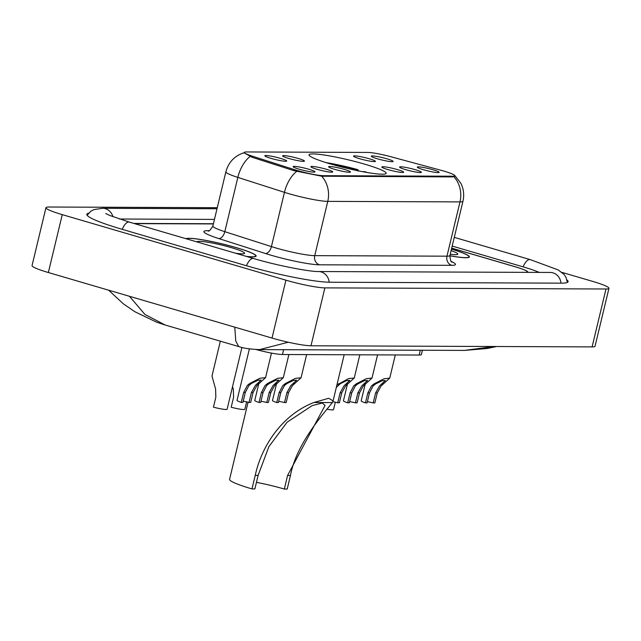 <?xml version="1.0" encoding="UTF-8"?>
<svg xmlns="http://www.w3.org/2000/svg" width="641" height="641" viewBox="0 0 641 641"><rect width="100%" height="100%" fill="white"/><g stroke="black" fill="none" stroke-linecap="round" stroke-linejoin="round"><path stroke-width="0.96" d="M364.569 164.136A39.678 4.287 13.5 0 0 309.026 154.81A39.678 4.287 13.5 0 0 330.636 164A39.678 4.287 13.5 0 0 386.178 173.326A39.678 4.287 13.5 0 0 364.569 164.136M359.665 158.728A11.226 1.21 -166.5 0 1 353.56 156.212A11.226 1.21 -166.5 0 1 369.272 158.768A11.226 1.21 -166.5 0 1 375.346 161.444A11.226 1.21 -166.5 0 1 359.665 158.728M288.714 158.447A11.226 1.21 -166.5 0 1 282.609 155.931A11.226 1.21 -166.5 0 1 298.321 158.487A11.226 1.21 -166.5 0 1 304.395 161.155A11.226 1.21 -166.5 0 1 288.714 158.447M270.983 158.375A11.226 1.21 -166.5 0 1 264.869 155.859A11.226 1.21 -166.5 0 1 280.59 158.415A11.226 1.21 -166.5 0 1 286.663 161.091A11.226 1.21 -166.5 0 1 270.983 158.375M377.405 158.8A11.226 1.21 -166.5 0 1 371.291 156.276A11.226 1.21 -166.5 0 1 387.012 158.84A11.226 1.21 -166.5 0 1 393.085 161.508A11.226 1.21 -166.5 0 1 377.405 158.8M405.681 169.649A11.226 1.21 -166.5 0 1 399.575 167.125A11.226 1.21 -166.5 0 1 415.288 169.689A11.226 1.21 -166.5 0 1 421.361 172.357A11.226 1.21 -166.5 0 1 405.681 169.649M387.941 169.577A11.226 1.21 -166.5 0 1 381.836 167.061A11.226 1.21 -166.5 0 1 397.548 169.617A11.226 1.21 -166.5 0 1 403.622 172.293A11.226 1.21 -166.5 0 1 387.941 169.577M334.73 169.368A11.226 1.21 -166.5 0 1 328.625 166.844A11.226 1.21 -166.5 0 1 344.337 169.408A11.226 1.21 -166.5 0 1 350.411 172.076A11.226 1.21 -166.5 0 1 334.73 169.368M316.999 169.296A11.226 1.21 -166.5 0 1 310.885 166.78A11.226 1.21 -166.5 0 1 326.598 169.336A11.226 1.21 -166.5 0 1 332.671 172.004A11.226 1.21 -166.5 0 1 316.999 169.296M299.259 169.224A11.226 1.21 -166.5 0 1 293.145 166.708A11.226 1.21 -166.5 0 1 308.866 169.264A11.226 1.21 -166.5 0 1 314.939 171.94A11.226 1.21 -166.5 0 1 299.259 169.224M423.421 169.721A11.226 1.21 -166.5 0 1 417.307 167.197A11.226 1.21 -166.5 0 1 433.028 169.753A11.226 1.21 -166.5 0 1 439.101 172.429A11.226 1.21 -166.5 0 1 423.421 169.721M440.615 170.169A20.216 2.179 -166.5 0 1 443.812 171.067A20.216 2.179 -166.5 0 1 454.822 175.746A20.216 2.179 -166.5 0 1 452.826 176.203L323.473 175.69A20.216 2.179 -166.5 0 1 294.235 169.585L252.41 156.188A20.216 2.179 -166.5 0 1 244.333 152.406A20.216 2.179 -166.5 0 1 246.336 151.949L367.782 152.43A20.216 2.179 -166.5 0 1 390.882 156.741L440.615 170.169M422.419 350.242L421.385 354.537A22.459 2.428 -166.5 0 1 419.166 355.042L282.465 354.505A22.459 2.428 -166.5 0 1 255.999 349.497M213.365 223.933L134.49 223.621M526.365 272.353A22.459 2.428 13.5 0 0 527.319 271.912A22.459 2.428 13.5 0 0 515.084 266.712L451.689 248.139M539.305 272.409A40.423 4.367 13.5 0 0 522.768 266.744L452.185 246.064M214.455 219.398L119.418 219.022M217.267 207.692L48.908 207.019A29.943 3.237 13.5 0 0 45.952 207.7A29.943 3.237 13.5 0 0 62.257 214.639L285.918 280.173A29.943 3.237 13.5 0 0 324.883 287.881L605.993 288.995A29.943 3.237 13.5 0 0 608.95 288.322A29.943 3.237 13.5 0 0 592.645 281.383L561.909 272.377M45.952 207.7L32.05 265.59A29.943 3.237 13.5 0 0 48.355 272.529L272.016 338.063A29.943 3.237 13.5 0 0 310.981 345.779L592.092 346.893A29.943 3.237 13.5 0 0 595.048 346.212L608.95 288.322M88.618 213.221A64.38 6.955 13.5 0 0 86.823 214.318A64.38 6.955 13.5 0 0 121.886 229.238L246.144 265.646A64.38 6.955 13.5 0 0 329.915 282.232L561.724 283.154A64.38 6.955 13.5 0 0 568.078 281.703A64.38 6.955 13.5 0 0 566.973 279.909M288.258 342.23L259.581 349.601L464.348 350.411L494.251 346.501M496.567 346.509L487.136 348.512L464.348 350.411M129.442 296.286L144.962 314.467L165.17 325.011L238.732 346.565L235.784 341.1L234.774 327.15M246.537 256.448A36.305 3.918 13.5 0 0 256.136 256.063A36.305 3.918 13.5 0 0 236.361 247.65A36.305 3.918 13.5 0 0 185.938 238.692M453.932 176.74A26.201 23.685 -89.8 0 1 459.998 201.899A29.943 3.237 -166.5 0 0 462.954 201.226C464.356 195.096 463.699 189.199 460.991 183.526L454.533 175.169L454.926 175.963L452.81 176.916L321.702 176.211L293.826 170.634L252.001 157.237L244.077 152.814M449.862 255.783A36.305 3.918 13.5 0 0 469.372 256.905A36.305 3.918 13.5 0 0 451.472 249.053M527.567 272.361A22.459 2.428 13.5 0 0 527.807 272.105A22.459 2.428 13.5 0 0 515.58 266.904L451.681 248.179M213.413 223.741L133.833 223.429M449.87 255.735A35.928 3.878 13.5 0 0 469.004 256.825A35.928 3.878 13.5 0 0 451.456 249.101M450.222 254.253A24.406 2.636 13.5 0 0 457.594 254.373A24.406 2.636 13.5 0 0 451.104 250.583M246.192 256.344A35.928 3.878 13.5 0 0 255.775 255.975A35.928 3.878 13.5 0 0 236.2 247.65A35.928 3.878 13.5 0 0 186.283 238.797M235.383 253.179A24.406 2.636 13.5 0 0 244.357 253.532A24.406 2.636 13.5 0 0 231.273 247.626A24.406 2.636 13.5 0 0 197.091 241.961M367.373 401.723A7.484 0.809 -166.5 0 1 373.198 402.909L375.586 392.989L379.52 385.938L385.313 380.554L382.076 380.746L375.746 383.847L373.118 385.914L369.472 392.957L367.093 402.885L365.442 402.877A11.226 1.21 -166.5 0 1 361.187 400.849L365.17 384.263M365.442 402.877L367.822 392.957L371.516 385.906L374.104 383.847L384.111 378.735L389.736 378.134L381.123 385.946L377.237 392.989L374.849 402.917L373.198 402.909M349.633 401.651A7.484 0.809 -166.5 0 1 355.459 402.836L357.846 392.917L361.788 385.866L367.573 380.482L364.336 380.674L358.015 383.783L355.378 385.842L351.741 392.893L349.353 402.812L347.702 402.812A11.226 1.21 -166.5 0 1 343.448 400.785L347.43 384.199M347.702 402.812L350.082 392.885L353.784 385.834L356.364 383.775L366.372 378.663L372.004 378.062L363.383 385.874L359.497 392.925L357.117 402.844L355.459 402.836M332.807 401.715A7.484 0.809 -166.5 0 1 337.727 402.772L340.107 392.845L344.049 385.794L349.834 380.409L346.597 380.61L340.275 383.711L336.325 387.404M336.918 384.937L348.632 378.599L354.265 377.99L345.651 385.802L341.757 392.853L339.377 402.78L337.727 402.772M278.683 401.37A7.484 0.809 -166.5 0 1 284.516 402.556L286.896 392.637L290.838 385.586L296.623 380.201L293.386 380.393L287.064 383.494L284.436 385.562L280.79 392.613L278.402 402.532L276.752 402.532A11.226 1.21 -166.5 0 1 272.505 400.497L276.487 383.911M276.752 402.532L279.139 392.604L282.833 385.553L285.413 383.494L295.421 378.382L301.054 377.781L292.432 385.594L288.546 392.637L286.166 402.564L284.516 402.556M260.943 401.298A7.484 0.809 -166.5 0 1 266.776 402.492L269.156 392.564L273.098 385.513L278.883 380.129L275.646 380.321L269.324 383.43L266.696 385.489L263.05 392.54L260.663 402.468L259.012 402.46A11.226 1.21 -166.5 0 1 254.765 400.433L258.748 383.847M259.012 402.46L261.4 392.532L265.094 385.481L267.674 383.422L277.681 378.31L283.314 377.709L274.701 385.521L270.806 392.572L268.427 402.492L266.776 402.492M243.211 401.226A7.484 0.809 -166.5 0 1 249.037 402.42L251.424 392.492L255.358 385.441L261.143 380.057L257.914 380.257L251.584 383.358L248.956 385.417L245.311 392.468L242.931 402.396L241.28 402.388A11.226 1.21 -166.5 0 1 237.026 400.361L249.389 348.864M241.28 402.388L243.66 392.46L247.354 385.409L249.942 383.35L259.942 378.246L265.574 377.645L256.961 385.449L253.075 392.5L250.687 402.428L249.037 402.42M335.323 402.203L333.536 409.647A11.226 1.21 -166.5 0 1 327.239 409.254M232.515 386.707L233.34 389.111L233.572 397.308L231.185 407.235A11.226 1.21 -166.5 0 0 244.846 409.295L246.633 401.851M220.352 341.18L211.987 376.027L215.6 389.039L215.833 397.236L213.453 407.163A11.226 1.21 -166.5 0 0 227.114 409.23L241.945 347.43M284.324 489.043L287.577 475.494L325.075 405.416L322.271 403.005L312.199 405.609L287.112 422.187L268.867 446.681L258.123 475.374L255.238 475.366C262.065 444.117 283.618 414.054 313.938 402.508L328.657 398.269L333.088 400.897L332.367 402.58C323.088 414.206 296.254 444.109 290.461 475.502L287.208 489.051L284.324 489.043A34.438 3.718 13.5 0 0 256.448 482.353M258.123 475.374L254.87 488.923L251.985 488.915A41.168 4.447 13.5 0 1 229.566 479.372L248.091 402.187M358.223 171.131L357.926 169.681A35.632 3.846 13.5 0 0 326.029 162.606M357.926 169.681L356.444 169.681A32.186 3.477 13.5 0 0 329.186 163.575M355.979 170.354L356.444 169.681M255.238 475.366L251.985 488.915M367.485 172.557A35.632 3.846 13.5 0 0 364.465 171.596L362.886 171.74M364.232 171.988A32.186 3.477 13.5 0 0 362.982 171.596M252.41 156.188L252.145 157.285M294.235 169.585L293.971 170.682M323.473 175.69L323.304 176.403M452.826 176.203L452.65 176.916M420.32 350.234L419.166 355.042M283.618 349.698L282.465 354.505M329.178 282.224A11.979 10.825 -89.8 0 0 318.457 271.536C309.699 271.792 276.616 265.446 253.588 258.515L129.33 222.106L109.595 215.4L105.757 213.533M246.473 265.743A11.979 4.96 -73.7 0 1 253.003 258.427A11.979 4.96 -73.7 0 1 253.588 258.515M122.223 229.334A11.979 4.96 -73.7 0 1 128.745 222.018A11.979 4.96 -73.7 0 1 129.33 222.106M87.12 215.296L90.774 211.274L93.923 209.583L102.648 208.301A11.979 10.825 90.2 0 1 112.944 216.73M567.365 282.441L565.939 277.192L563.904 274.26L558.151 269.909L530.219 259.613A11.979 4.96 106.3 0 0 529.626 259.525A11.979 4.96 106.3 0 0 523.104 266.84M560.979 283.146A11.979 10.825 -89.8 0 0 550.258 272.449L318.457 271.536M310.981 345.779L324.883 287.881M272.016 338.063L285.918 280.173M48.355 272.529L62.257 214.639M592.092 346.893L605.993 288.995M451.248 261.432A37.426 4.046 -166.5 0 1 451.769 265.326L319.538 264.805A7.484 6.771 90.2 0 1 314.739 255.647L446.969 256.176A29.943 3.237 13.5 0 0 449.926 255.503C450.311 260.19 450.96 262.361 451.865 262.033M319.538 264.805A37.426 4.046 -166.5 0 1 270.831 255.158A37.426 4.046 -166.5 0 1 265.398 253.491L218.789 238.564A37.426 4.046 -166.5 0 1 207.532 230.712L209.054 230.72M275.766 247.931A29.943 3.237 13.5 0 0 314.739 255.647L327.767 201.378A29.943 3.237 -166.5 0 1 288.803 193.662A29.943 3.237 -166.5 0 1 284.452 192.332L237.843 177.405A29.943 3.237 -166.5 0 1 225.88 171.796L212.852 226.065A29.943 3.237 13.5 0 0 224.815 231.673L271.423 246.601A29.943 3.237 13.5 0 0 275.766 247.931M321.702 176.211A26.201 23.685 90.2 0 1 327.767 201.378L459.998 201.899L446.969 256.176A7.484 6.771 90.2 0 0 451.769 265.326M250.07 156.484A26.201 14.791 107.8 0 0 237.843 177.405L224.815 231.673A7.484 4.223 -72.2 0 1 218.789 238.564M296.767 171.339A26.201 14.791 107.8 0 0 284.452 192.332L271.423 246.601A7.484 4.223 -72.2 0 1 265.398 253.491M208.517 230.912A7.484 6.771 90.2 0 1 207.532 230.712M374.104 383.847L375.746 383.847M381.884 383.871L383.534 383.879M375.586 392.989L377.237 392.989M367.822 392.957L369.472 392.957M356.364 383.775L358.015 383.783M364.144 383.807L365.795 383.807M357.846 392.917L359.497 392.925M350.082 392.885L351.741 392.893M338.624 383.703L340.275 383.711M346.412 383.735L348.055 383.743M340.107 392.845L341.757 392.853M285.413 383.494L287.064 383.494M293.193 383.526L294.844 383.526M286.896 392.637L288.546 392.637M279.139 392.604L280.79 392.613M267.674 383.422L269.324 383.43M275.462 383.454L277.104 383.462M269.156 392.564L270.806 392.572M261.4 392.532L263.05 392.54M249.942 383.35L251.584 383.358M257.722 383.382L259.373 383.39M251.424 392.492L253.075 392.5M243.66 392.46L245.311 392.468M332.367 402.58L313.938 402.508M290.461 475.502L287.577 475.494M244.333 152.406L244.173 153.087M454.822 175.746L454.677 176.323M102.648 208.301L217.011 208.75M551.14 272.497L550.258 272.449M454.277 237.362L530.219 259.613M165.17 325.011L156.604 322.183L134.93 311.766L123.32 303.802L108.609 290.181M238.732 346.565C243.364 348.239 250.31 349.249 259.589 349.601M244.301 152.646C234.734 155.683 228.597 162.061 225.88 171.796M462.954 201.226L449.926 255.503M212.852 226.065C210.376 230.063 208.814 231.713 208.157 231M468.875 257.37L469.004 256.825M255.639 256.52L255.775 255.975M389.736 378.134L395.305 354.946M372.004 378.062L377.565 354.882M354.265 377.99L359.833 354.81M301.054 377.781L306.614 354.601M283.314 377.709L288.883 354.529M265.574 377.645L271.472 353.087M333.088 400.897L344.169 354.745"/></g></svg>

